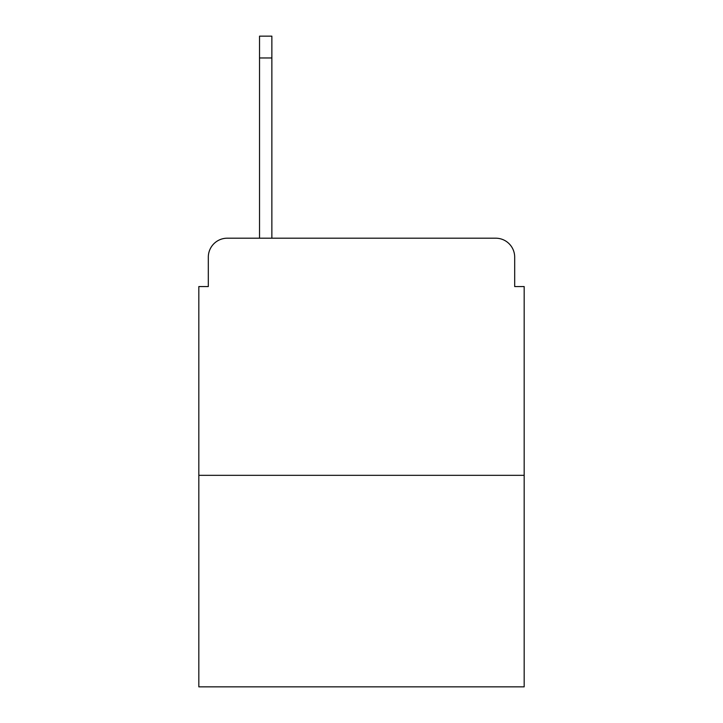 <?xml version="1.0" encoding="UTF-8"?>
<svg xmlns="http://www.w3.org/2000/svg" width="723" height="723" viewBox="0 0 723 723"><rect width="100%" height="100%" fill="white"/><g stroke="black" fill="none" stroke-linecap="round" stroke-linejoin="round"><path stroke-width="1.08" d="M208.314 257.162L208.314 286.561L208.314 257.162A18.97 18.97 0 0 1 227.284 238.192L259.53 238.192L259.53 36.15L271.866 36.15L271.866 57.967L259.53 57.967M524.175 475.327L198.825 475.327L198.825 686.85L524.175 686.85L524.175 286.561L514.686 286.561L514.686 257.162A18.97 18.97 0 0 0 495.716 238.192L227.284 238.192M198.825 475.327L198.825 286.561L208.314 286.561M271.866 57.967L271.866 238.192L287.51 238.192M435.49 238.192L495.716 238.192M514.686 286.561L514.686 257.162"/></g></svg>
